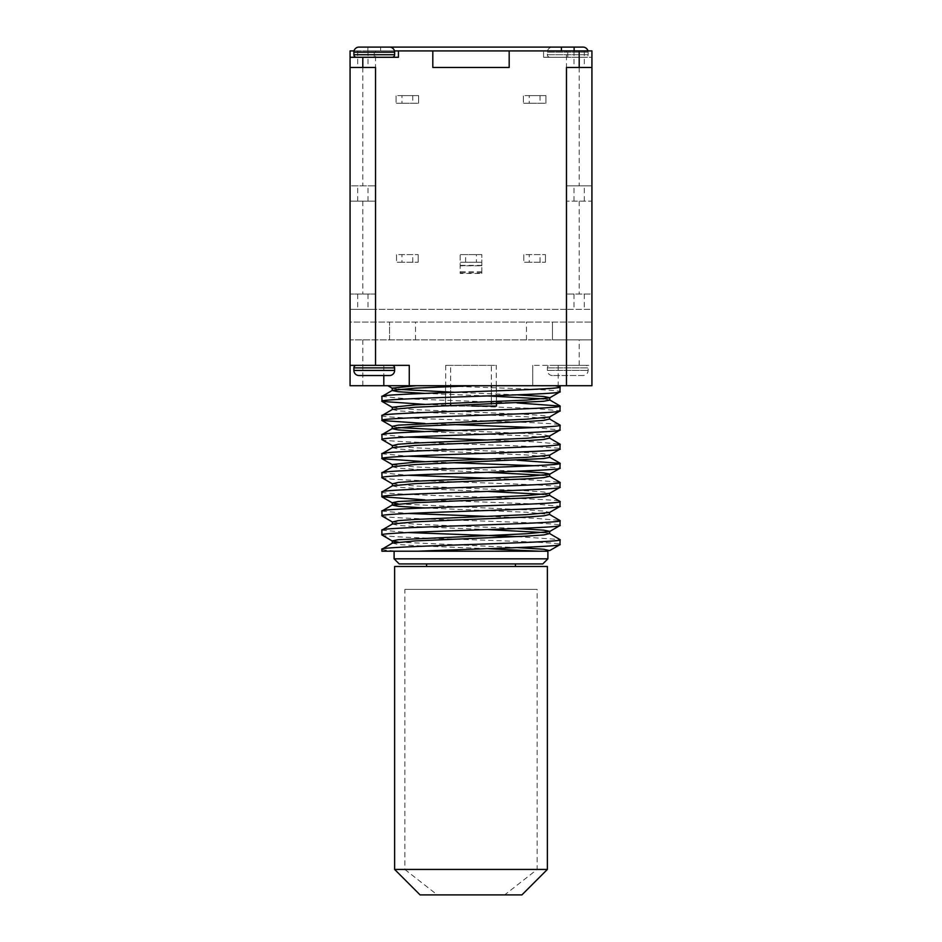 <?xml version="1.0" encoding="UTF-8"?>
<svg xmlns="http://www.w3.org/2000/svg" width="942" height="942" viewBox="0 0 942 942"><rect width="100%" height="100%" fill="white"/><g stroke="black" fill="none" stroke-linecap="round" stroke-linejoin="round"><path stroke-width="0.71" stroke-dasharray="4.71 3.53" d="M558.1 385.714L552.789 385.714L560.113 386.95M552.789 385.714L435.534 385.714C491.147 387.727 562.645 389.717 560.113 391.731M381.887 396.5L407.992 398.89L517.158 402.94M424.842 404.389L534.008 408.439L560.113 410.83M381.887 415.599C376.388 418.778 565.612 421.957 560.113 425.136M424.842 423.476L454.315 424.583M533.961 427.527L560.113 429.917M381.887 434.686L408.039 437.076M487.685 440.02L534.008 441.845L559.96 444.071M381.887 439.467C376.388 442.646 565.612 445.837 560.113 449.016M381.887 453.785L408.039 456.175M487.685 459.119L517.158 460.226M424.842 461.674L454.315 462.769M533.961 465.725L560.113 468.103M381.887 472.872L408.039 475.263M487.685 478.206L534.008 480.043L559.96 482.257M381.887 477.653C376.388 480.832 565.612 484.023 560.113 487.202M381.887 491.971C376.388 495.151 565.612 498.342 560.113 501.521M424.842 499.861L534.008 503.911L560.113 506.301M381.887 511.07L408.039 513.461M487.685 516.404L534.008 518.23L559.96 520.443M381.887 515.839C376.388 519.03 565.612 522.209 560.113 525.389M381.887 530.158L408.039 532.548M517.158 536.599L559.96 539.542M381.887 534.938C376.388 538.117 565.612 541.309 560.113 544.488M547.891 551.2L394.109 551.2L547.891 551.2M421.592 563.928L520.408 563.928L421.592 563.928M547.373 566.472L394.627 566.472M471 564.058L426.573 564.058L471 564.058M404.86 589.386L537.14 589.386L404.86 589.386L404.86 869.442L394.627 869.442M583.027 375.528L552.471 375.528L583.027 375.528A5.087 5.087 0 0 0 588.114 370.43L588.114 367.886A2.543 2.543 0 0 0 585.571 365.343L549.928 365.343L585.571 365.343M552.471 375.528A5.087 5.087 0 0 1 547.373 370.43L547.373 367.886A2.543 2.543 0 0 1 549.928 365.343M356.429 365.343L392.072 365.343L356.429 365.343M543.558 50.915L567.743 50.915L543.558 50.915L543.558 57.285L567.743 57.285L543.558 57.285M585.571 57.285L549.928 57.285L585.571 57.285A2.543 2.543 0 0 0 588.114 54.742L588.114 52.187A5.087 5.087 0 0 0 587.949 50.915M549.928 57.285A2.543 2.543 0 0 1 547.373 54.742L547.373 52.187A5.087 5.087 0 0 1 552.471 47.1L574.114 47.1L552.471 47.1M356.429 57.285L392.072 57.285L356.429 57.285M481.821 273.439L481.821 262.229L481.821 273.439L460.179 273.439L460.179 254.599L481.821 254.599L460.179 254.599L460.179 273.439M481.821 265.797L481.821 254.599L481.821 265.797L460.179 265.797M566.472 294.057L566.472 309.329L591.929 309.329L591.929 294.057L566.472 294.057L591.929 294.057L591.929 201.129L566.472 201.129L591.929 201.129L591.929 67.471L566.472 67.471L591.929 67.471L591.929 50.915L567.743 50.915L591.929 50.915L591.929 57.285L567.743 57.285L591.929 57.285L591.929 50.915L375.528 50.915L375.528 67.471L350.071 67.471L350.071 185.857L375.528 185.857L350.071 185.857L350.071 322.058L591.929 322.058L350.071 322.058L350.071 339.885L552.471 339.885L552.471 322.058L552.471 339.885L591.929 339.885L591.929 309.329L350.071 309.329L375.528 309.329L375.528 294.057L350.071 294.057L375.528 294.057M375.528 50.915L350.071 50.915L350.071 67.471L375.528 67.471L350.071 67.471M476.405 262.229L460.179 262.229L481.821 262.229L476.405 262.229L476.405 254.599M389.529 375.528L358.973 375.528M401.951 103.243L418.613 103.243L418.613 95.601L418.613 103.243L396.087 103.243L401.951 103.243L401.951 95.601L396.087 95.601L396.087 103.243L396.087 95.601L418.613 95.601L401.951 95.601M529.251 262.229L523.823 262.229L523.823 254.599L545.465 254.599L523.823 254.599L523.823 262.229L545.465 262.229L529.251 262.229L529.251 254.599M545.465 262.229L545.465 254.599L545.465 262.229M401.951 262.229L396.535 262.229L396.535 254.599L418.177 254.599L396.535 254.599L396.535 262.229L418.177 262.229L401.951 262.229L401.951 254.599M418.177 262.229L418.177 254.599L418.177 262.229M481.821 254.599L460.179 254.599L481.821 254.599L481.821 262.229L460.179 262.229L481.821 262.229L481.821 254.599M529.251 103.243L545.913 103.243L545.913 95.601L545.913 103.243L523.387 103.243L529.251 103.243L529.251 95.601L523.387 95.601L523.387 103.243L523.387 95.601L545.913 95.601L529.251 95.601M574.114 50.915L561.385 50.915L574.114 50.915L574.114 47.1L367.886 47.1L380.615 47.1L380.615 50.915L367.886 50.915L561.385 50.915L380.615 50.915L380.615 47.1M375.528 201.129L350.071 201.129L375.528 201.129L375.528 185.857M367.886 47.1L367.886 50.915L367.886 47.1M432.814 50.915L432.814 67.471L509.186 67.471L509.186 50.915M394.462 50.915L354.051 50.915M350.071 57.285L398.442 57.285L398.442 50.915M591.929 67.471L566.472 67.471L566.472 50.915M566.472 185.857L591.929 185.857L566.472 185.857L566.472 201.129M566.472 309.329L375.528 309.329M526.484 339.885L526.484 322.058M415.516 339.885L415.516 322.058M389.529 339.885L389.529 322.058L389.529 339.885M471.848 406.073L445.542 406.073L496.458 406.073L496.458 385.714L350.071 385.714L350.071 339.885L591.929 339.885L591.929 365.343L532.736 365.343L591.929 365.343L591.929 385.714L496.293 385.714L496.293 365.343L445.707 365.343L496.293 365.343M350.071 365.343L409.264 365.343L409.264 385.714M496.293 385.714L496.458 402.152M445.542 406.073L445.542 385.714L445.542 406.073M445.707 365.343L445.707 385.714M532.736 365.343L532.736 385.714L532.736 365.343M472.283 385.714L435.534 385.714M387.845 385.714L416.329 385.714M404.86 869.442L437.323 894.9L420.085 894.9M521.915 894.9L504.677 894.9L537.14 869.442L537.14 589.386M437.323 894.9L504.677 894.9M547.373 869.442L537.14 869.442M471 566.472L515.427 566.472L471 566.472M421.592 564.058L520.408 564.058M542.792 563.928L399.208 563.928M547.891 558.83L394.109 558.83M381.887 549.257C381.993 549.881 387.774 550.528 399.255 551.2L381.887 551.2M547.361 551.2L399.255 551.2M547.373 367.886L588.114 367.886L547.373 367.886M547.373 370.43L588.114 370.43L547.373 370.43M567.743 57.285L567.743 50.915L567.743 57.285M547.373 54.742L588.114 54.742L547.373 54.742M547.373 52.187L588.114 52.187L547.373 52.187M481.821 272.791L460.179 272.791M481.821 265.385L460.179 265.385M465.595 262.229L465.595 254.599M394.627 52.187L353.886 52.187M412.749 95.601L412.749 103.243M540.049 262.229L540.049 254.599M412.749 262.229L412.749 254.599M481.821 265.632L460.179 265.632M481.821 271.779L460.179 271.779M540.049 95.601L540.049 103.243M394.627 370.43L353.886 370.43M394.627 54.742L353.886 54.742M367.992 201.129L367.992 185.857M357.701 201.129L357.701 185.857M394.627 367.886L353.886 367.886M574.008 294.057L574.008 309.329M584.299 294.057L584.299 309.329M367.992 294.057L367.992 309.329M357.701 294.057L357.701 309.329M561.385 47.1L561.385 50.915M374.257 57.285L374.257 50.915M357.701 50.915L357.701 67.471M367.992 50.915L367.992 67.471M574.008 50.915L574.008 67.471M584.299 50.915L584.299 67.471M362.8 67.471L362.8 185.857M579.2 67.471L579.2 185.857M579.2 201.129L579.2 294.057M362.8 201.129L362.8 294.057M574.008 201.129L574.008 185.857M584.299 201.129L584.299 185.857M450.629 405.366L450.629 365.343M491.371 404.071L491.371 365.343M579.2 365.343L579.2 339.885M491.371 401.963L491.371 387.645M450.629 403.258L450.629 385.714M362.8 385.714L362.8 339.885M383.806 365.343L383.806 375.528M558.194 365.343L558.194 385.714M424.842 393.391L487.685 395.946M543.805 398.89L549.61 399.891M392.39 409.44L398.231 410.818L415.304 412.007L526.696 416.788L549.61 418.99M424.842 431.577L526.696 435.887L549.61 438.077M392.39 447.627L398.231 449.004L415.304 450.205L526.696 454.974L549.61 457.176M392.39 466.726L398.231 468.103L415.304 469.293L487.685 472.319M543.805 475.263L549.61 476.263M392.39 485.813L398.231 487.202L415.304 488.392L487.685 491.418M543.805 494.362L549.61 495.362M424.842 507.962L526.696 512.26L549.61 514.462M392.39 523.999L398.231 525.389L415.304 526.578L487.685 529.604M543.805 532.548L549.61 533.549M392.39 543.098L398.231 544.476L415.304 545.677L487.685 548.703M392.39 388.339L398.195 389.34M454.315 392.284L517.158 394.839M392.39 407.439L415.304 409.629L526.696 414.409L543.781 415.599L549.61 416.976M392.39 426.526L398.195 427.527M454.315 430.47L526.696 433.497L543.781 434.698L549.61 436.075M392.39 445.625L415.304 447.827L526.696 452.596L543.781 453.785L549.61 455.174M392.39 464.712L415.304 466.914L517.158 471.212M392.39 483.811L415.304 486.013L526.696 490.782L543.781 491.983L549.61 493.361M398.195 503.911L526.696 509.881L543.781 511.07L549.61 512.46M392.39 521.998L415.304 524.199L517.158 528.497M398.195 542.097L517.158 547.596"/><path stroke-width="1.41" d="M517.158 528.497L543.781 530.169L549.775 531.359L549.61 533.549L560.113 539.707C565.612 542.886 376.388 546.077 381.887 549.257L381.887 551.2L547.361 551.2M549.61 533.549L543.769 534.938L526.696 536.128L415.304 540.896L392.39 543.098L381.887 549.257M560.113 539.707L559.96 544.653L549.61 550.646L543.781 549.257L517.158 547.596M560.113 544.488C563.457 546.725 473.12 548.927 418.248 551.2M558.1 385.714L560.113 386.95C565.612 390.129 376.388 393.32 381.887 396.5L382.04 401.445L424.842 404.389M472.248 385.714L415.304 388.139L392.39 390.341L381.887 396.5M560.113 386.95L559.96 391.896L549.61 397.889L526.696 400.079L415.304 404.86L392.225 407.25L392.39 409.44L381.887 415.599L382.04 420.544L424.842 423.476M560.113 391.731C565.612 394.91 376.388 398.101 381.887 401.28M517.158 402.94L560.113 406.049C565.612 409.228 376.388 412.408 381.887 415.599M560.113 406.049L559.96 410.995L549.61 416.976L526.696 419.178L398.219 425.148L392.225 426.337L392.225 428.716L398.231 429.917L424.842 431.577M560.113 410.83C565.612 414.009 376.388 417.188 381.887 420.368M549.61 416.976L549.61 418.99L560.113 425.136C565.612 428.327 376.388 431.507 381.887 434.686L382.04 439.631L392.39 445.625L392.39 447.627L381.887 453.785L382.04 458.73L424.842 461.674M549.61 418.99L543.769 420.368L526.696 421.557L415.304 426.337L392.39 428.528L381.887 434.686M560.113 425.136L559.96 430.082L549.61 436.075L526.696 438.277L415.304 443.046L398.219 444.235L392.39 445.625M560.113 429.917C565.612 433.096 376.388 436.287 381.887 439.467M549.61 436.075L549.61 438.077L560.113 444.235C565.612 447.415 376.388 450.606 381.887 453.785M560.113 444.235L559.96 449.181L549.61 455.174L526.696 457.365L415.304 462.145L392.225 464.524L392.39 466.726L381.887 472.872L382.04 477.818L392.39 483.811L392.39 485.813L381.887 491.971L381.887 496.752L424.842 499.861M560.113 449.016C565.612 452.195 376.388 455.375 381.887 458.566M517.158 460.226L560.113 463.334C565.612 466.514 376.388 469.693 381.887 472.872M560.113 463.334L559.96 468.28L549.61 474.262L526.696 476.464L415.304 481.232L398.219 482.434L392.39 483.811M560.113 468.103C565.612 471.294 376.388 474.474 381.887 477.653M517.158 471.212L543.781 472.884L549.775 474.073L549.61 476.263L560.113 482.422C565.612 485.601 376.388 488.792 381.887 491.971M560.113 482.422L559.96 487.367L549.61 493.361L526.696 495.563L398.219 501.521L392.225 502.722L398.195 503.911M560.113 487.202C565.612 490.382 376.388 493.573 381.887 496.752M549.61 493.361L549.61 495.362L560.113 501.521C565.612 504.7 376.388 507.891 381.887 511.07L382.04 516.016L392.39 521.998L392.39 523.999L381.887 530.158L381.887 534.938L392.39 541.097L398.195 542.097M549.61 495.362L543.769 496.74L526.696 497.941L415.304 502.71L392.39 504.912L381.887 511.07M560.113 501.521L559.96 506.466L549.61 512.46L526.696 514.65L415.304 519.431L398.219 520.62L392.39 521.998M560.113 506.301C565.612 509.481 376.388 512.66 381.887 515.839M549.61 512.46L549.61 514.462L560.113 520.62C565.612 523.799 376.388 526.978 381.887 530.158M560.113 520.62L559.96 525.554L549.61 531.547L526.696 533.749L398.219 539.719L392.225 540.908L392.39 543.098M560.113 525.389C565.612 528.568 376.388 531.759 381.887 534.938M454.315 424.583L533.961 427.527M408.039 437.076L487.685 440.02M408.039 456.175L487.685 459.119M454.315 462.769L533.961 465.725M408.039 475.263L487.685 478.206M408.039 513.461L487.685 516.404M408.039 532.548L517.158 536.599M394.109 551.2L394.109 558.83L547.891 558.83L547.891 551.2M394.109 558.83L399.208 563.928L542.792 563.928L547.891 558.83M421.592 563.928L520.408 563.928M394.627 869.442L547.373 869.442L547.373 566.472L394.627 566.472L394.627 869.442L420.085 894.9L521.915 894.9L547.373 869.442M356.429 365.343A2.543 2.543 0 0 0 353.886 367.886L353.886 370.43A5.087 5.087 0 0 0 358.973 375.528L389.529 375.528A5.087 5.087 0 0 0 394.627 370.43L394.627 367.886A2.543 2.543 0 0 0 392.072 365.343M392.072 57.285A2.543 2.543 0 0 0 394.627 54.742L394.627 52.187A5.087 5.087 0 0 0 389.529 47.1L358.973 47.1L389.529 47.1M356.429 57.285A2.543 2.543 0 0 1 353.886 54.742L353.886 52.187A5.087 5.087 0 0 1 358.973 47.1M587.949 50.915A5.087 5.087 0 0 0 583.027 47.1L574.114 47.1L583.027 47.1M566.472 385.714L566.472 67.471L591.929 67.471L591.929 385.714L409.264 385.714L409.264 365.343L350.071 365.343L350.071 385.714L409.264 385.714M350.071 365.343L350.071 57.285L398.442 57.285L398.442 50.915L591.929 50.915L591.929 67.471M509.186 50.915L509.186 67.471L432.814 67.471L432.814 50.915M350.071 67.471L375.528 67.471L375.528 365.343M350.071 57.285L350.071 50.915L354.051 50.915M380.615 47.1L574.114 47.1L574.114 50.915M398.442 50.915L394.462 50.915M496.458 402.152L496.458 406.073L471.848 406.073M471 385.761L552.789 385.714M353.886 367.886L394.627 367.886M353.886 54.742L394.627 54.742M353.886 370.43L394.627 370.43M353.886 52.187L394.627 52.187M579.2 50.915L579.2 67.471M362.8 57.285L362.8 67.471M561.385 47.1L561.385 50.915M491.371 404.071L491.371 401.963M491.371 387.645L491.371 385.714M450.629 405.366L450.629 403.258M383.806 375.528L383.806 385.714M416.329 385.714L392.225 388.151L392.225 390.53L398.231 391.731L424.842 393.391M487.685 395.946L543.805 398.89M517.158 394.839L543.781 396.5L549.775 397.701L549.775 400.079L543.769 401.268L415.304 407.238L392.39 409.44M549.61 438.077L543.769 439.467L526.696 440.656L415.304 445.425L392.39 447.627M549.61 455.174L549.775 457.365L543.769 458.554L415.304 464.524L392.39 466.726M487.685 472.319L543.805 475.263M549.61 476.263L543.769 477.653L526.696 478.842L415.304 483.623L392.39 485.813M487.685 491.418L543.805 494.362M382.04 496.917L392.39 502.91L392.225 505.1L398.231 506.29L424.842 507.962M549.61 514.462L543.769 515.839L526.696 517.028L415.304 521.809L392.39 523.999M487.685 529.604L543.805 532.548M487.685 548.703L538.73 551.2M398.195 389.34L454.315 392.284M398.195 427.527L454.315 430.47M426.573 566.472L426.573 564.058M515.427 566.472L515.427 564.058M549.61 399.891L559.96 405.884M549.61 457.176L559.96 463.17M382.04 401.445L392.39 407.439M382.04 420.544L392.39 426.526M382.04 458.73L392.39 464.712M392.39 388.339L387.845 385.714"/></g></svg>
